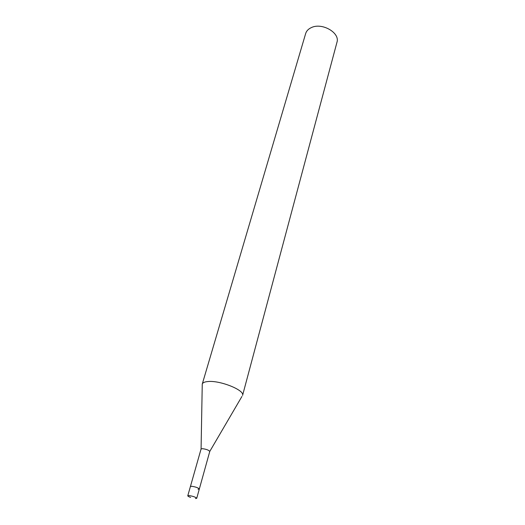 <?xml version="1.0" encoding="UTF-8"?>
<svg xmlns="http://www.w3.org/2000/svg" width="525" height="525" viewBox="0 0 525 525"><rect width="100%" height="100%" fill="white"/><g stroke="black" fill="none" stroke-linecap="round" stroke-linejoin="round"><path stroke-width="0.79" d="M190.608 497.411C188.738 496.735 187.793 496.191 187.779 495.79L189 495.567C193.082 496.204 195.661 497.116 196.731 498.304L195.49 498.527M191.632 486.268L190.411 486.524L191.632 486.268C195.7 486.878 198.26 487.797 199.316 489.024C198.26 487.797 195.7 486.878 191.632 486.268M336.952 42.328C340.298 32.839 321.943 22.194 311.259 27.641C308.326 29 306.462 30.968 305.668 33.534L202.256 384.09C202.722 382.666 204.638 381.813 207.992 381.537C220.165 380.212 245.037 390.305 242.57 395.423L336.952 42.328M201.075 448.987L202.256 384.09M198.069 489.274L199.316 489.024L209.757 451.474C208.779 450.089 206.292 449.151 202.289 448.665L201.062 449.033L187.779 495.79M199.316 489.024L196.731 498.304M209.77 451.434L241.933 396.447"/></g></svg>
